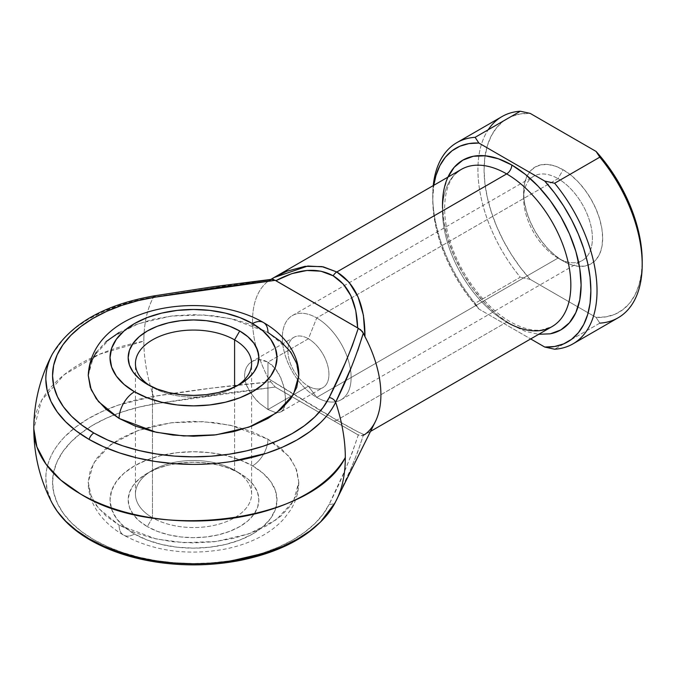 <?xml version="1.0" encoding="UTF-8"?>
<svg xmlns="http://www.w3.org/2000/svg" width="676" height="676" viewBox="0 0 676 676"><rect width="100%" height="100%" fill="white"/><g stroke="black" fill="none" stroke-linecap="round" stroke-linejoin="round"><path stroke-width="0.51" stroke-dasharray="3.38 2.54" d="M144.098 332.989A142.467 82.252 60 0 1 153.494 297.06A147.681 85.261 0 0 0 52.094 354.587M150.038 385.827A58.077 33.53 0 0 0 152.455 387.306A58.077 33.53 0 0 0 152.455 387.314L147.317 384.348L152.455 387.314A58.077 33.53 180 0 1 150.038 385.827M152.455 517.723A58.077 33.53 180 0 1 152.455 470.302A58.077 33.53 180 0 1 234.589 470.302L239.726 473.268A65.344 37.721 0 0 0 147.317 473.268A65.344 37.721 0 0 0 147.317 526.612L152.455 517.723L152.455 387.314L152.455 517.723A58.077 33.53 0 0 0 234.124 517.993A58.077 33.53 0 0 0 251.599 494.012A58.077 33.53 0 0 0 234.589 470.302A58.077 33.53 0 0 0 171.298 463.035A58.077 33.53 0 0 0 135.437 494.012A58.077 33.53 0 0 0 152.455 517.723L147.317 526.612L139.188 520.9L133.155 514.377L129.437 507.296L128.178 499.936L129.437 492.576L133.155 485.503L139.188 478.98L147.317 473.268L157.221 468.569L168.518 465.088L180.771 462.942L193.522 462.215L206.264 462.942L218.525 465.088L229.823 468.569L239.726 473.268L247.847 478.98L253.889 485.503L257.607 492.576L258.857 499.936L257.607 507.296L253.889 514.377L247.847 520.9L239.726 526.612L229.823 531.302L218.525 534.792L206.264 536.938L193.522 537.665L180.771 536.938L168.518 534.792L157.221 531.302L147.317 526.612A65.344 37.721 0 0 0 254.058 514.14A65.344 37.721 0 0 0 239.726 473.268L234.589 470.302L234.589 387.01L234.589 470.302A58.077 33.53 180 0 1 234.124 517.993A58.077 33.53 180 0 1 152.455 517.723M298.792 375.459L295.86 361.212L288.517 349.264L267.958 332.482A21.784 12.574 120 0 0 263.446 322.511M134.482 534.023A83.494 48.199 0 0 0 252.554 534.023A83.494 48.199 0 0 0 252.554 465.857A21.784 12.574 120 0 0 267.958 439.18L288.517 455.962L295.86 467.91L298.792 482.157L293.477 501.229L276.408 519.624L248.92 533.837L216.033 541.527L183.771 542.676L156.207 538.983L119.086 525.134A21.784 12.574 120 0 0 123.598 535.105A21.784 12.574 120 0 0 134.482 534.023L147.14 540.023L161.572 544.476L177.23 547.214L193.522 548.143L209.805 547.214L225.471 544.476L239.904 540.023L252.554 534.023L262.939 526.722L270.654 518.382L275.411 509.341L277.008 499.936L275.411 490.539L270.654 481.489L262.939 473.158L252.554 465.857L239.904 459.857L225.471 455.404L209.805 452.667L193.522 451.737L177.23 452.667L161.572 455.404L147.14 459.857L134.482 465.857L124.105 473.158L116.382 481.489L111.633 490.539L110.027 499.936L111.633 509.341L116.382 518.382L124.105 526.722L134.482 534.023A21.784 12.574 -60 0 1 123.598 535.105A21.784 12.574 -60 0 1 119.086 525.134L135.039 532.688L153.232 538.307L172.98 541.763L193.522 542.929L214.055 541.763L233.803 538.307L252.004 532.688L267.958 525.134L281.047 515.923L290.781 505.411L296.772 494.012L298.792 482.157L296.772 470.302L290.781 458.894L281.047 448.391L267.958 439.18L252.004 431.618L233.803 426.007L214.055 422.542L193.522 421.376L172.98 422.542L153.232 426.007L135.039 431.618L119.086 439.18L105.988 448.391L96.262 458.894L90.271 470.302L88.252 482.157L90.271 494.012L96.262 505.411L105.988 515.923L119.086 525.134L98.527 508.352L91.184 496.404L88.252 482.157L93.567 463.085L110.627 444.69L138.124 430.477L171.003 422.787L203.273 421.638L230.837 425.322L267.958 439.18A21.784 12.574 -60 0 1 252.554 465.857A83.494 48.199 0 0 0 134.482 465.857A83.494 48.199 0 0 0 134.482 534.023M251.996 361.508L255.655 360.038L259.643 359.624L267.958 362.116L267.958 409.538L259.668 403.42L255.646 399.44L248.912 390.314L246.546 385.404L245.05 380.461L244.535 375.645L245.042 371.175L246.537 367.203L248.903 363.941L251.996 361.508L255.655 360.038L259.643 359.624L263.817 360.316L267.958 362.116L308.4 338.769L316.731 317.957L558.013 178.65L563.142 169.761A55.905 32.279 -120 0 0 527.111 175.828A55.905 32.279 -120 0 0 523.613 192.584A55.905 32.279 -120 0 0 563.142 261.054L558.013 258.088A48.638 28.088 60 0 1 558.004 258.088A48.638 28.088 60 0 1 523.613 198.516A48.638 28.088 60 0 1 530.432 178.718A48.638 28.088 60 0 1 558.013 178.65A48.638 28.088 -120 0 0 533.685 176.242A48.638 28.088 -120 0 0 526.232 215.221A48.638 28.088 -120 0 0 558.013 258.088L316.731 397.387A48.638 28.088 60 0 1 284.951 354.528A48.638 28.088 60 0 1 292.404 315.548A48.638 28.088 60 0 1 316.731 317.957A48.638 28.088 -120 0 0 282.331 337.814A48.638 28.088 -120 0 0 316.731 397.387L308.4 386.19A29.043 16.765 60 0 1 287.866 350.624A29.043 16.765 60 0 1 308.4 338.769A29.043 16.765 -120 0 0 293.883 337.332A29.043 16.765 -120 0 0 289.429 360.604A29.043 16.765 -120 0 0 308.4 386.19L267.958 409.538L259.668 403.42L252.013 395.046L246.546 385.404L245.05 380.461L244.535 375.645L245.042 371.175L246.537 367.203L248.903 363.941L251.996 361.508L293.883 337.332M455.616 173.648A90.753 52.398 -120 0 0 449.177 247.712A90.753 52.398 -120 0 0 506.67 322.106A90.753 52.398 -120 0 0 552.047 326.601L541.535 329.998C532.511 331.113 522.092 328.359 510.304 321.751C485.072 307.631 459.663 273.788 449.878 240.521C439.147 206.611 445.923 177.146 461.294 169.414A90.753 52.398 -120 0 0 447.385 242.135A90.753 52.398 -120 0 0 506.67 322.106L336.825 420.168L506.67 322.106M447.918 177.137L443.836 190.193L442.501 205.031L443.836 221.415L447.774 238.704L454.179 256.238L462.798 273.341L473.301 289.353L485.283 303.668L498.288 315.726L511.808 325.071A98.012 56.59 60 0 1 442.552 208.081M563.142 261.054L555.427 255.722L548.016 248.844L541.18 240.681L535.189 231.547L530.271 221.787L526.621 211.791L524.373 201.93L523.613 192.584L524.373 184.117L526.621 176.858L530.271 171.07L535.189 166.997L541.18 164.775L548.016 164.505L555.427 166.186L563.142 169.761L570.857 175.092L578.267 181.971L585.103 190.133L591.094 199.268L596.012 209.028L599.663 219.024L601.91 228.885L602.671 238.231L601.91 246.698L599.663 253.956L596.012 259.745L591.094 263.817L585.103 266.04L578.267 266.31L570.857 264.629L563.142 261.054A55.905 32.279 -120 0 0 579.4 266.395A55.905 32.279 -120 0 0 601.784 228.116A55.905 32.279 -120 0 0 563.142 169.761L558.013 178.65L316.731 317.957L308.4 338.769L267.958 362.116L275.428 368.733L281.055 378.281L284.461 389.097L285.602 399.339L284.469 407.29L283.041 410.019L281.047 411.802L278.504 412.639L275.419 412.512L267.958 409.538L308.4 386.19A29.043 16.765 -120 0 0 322.917 387.627A29.043 16.765 -120 0 0 327.37 364.364A29.043 16.765 -120 0 0 308.4 338.769A29.043 16.765 60 0 1 328.933 374.335A29.043 16.765 60 0 1 308.4 386.19L316.731 397.387A48.638 28.088 -120 0 0 347.506 357.705A48.638 28.088 -120 0 0 316.731 317.957A48.638 28.088 60 0 1 347.498 357.697A48.638 28.088 60 0 1 341.05 399.795A48.638 28.088 60 0 1 316.731 397.387L558.013 258.088A48.638 28.088 -120 0 0 582.332 260.497A48.638 28.088 -120 0 0 589.785 221.517A48.638 28.088 -120 0 0 558.013 178.65A48.638 28.088 60 0 1 590.655 224.719A48.638 28.088 60 0 1 578.563 262.085A48.638 28.088 60 0 1 558.013 258.088L563.142 261.054L558.004 258.088M335.127 502.682L350.996 468.493L357.739 451.914L363.308 435.285L364.955 434.398L363.426 434.364L358.035 431.888L336.825 420.168L268.499 378.704L270.772 381.855L211.774 388.108L153.494 396.415A142.467 82.252 60 0 1 143.844 341.169L99.431 354.292L64.203 374.681L41.591 400.353L33.8 428.804A159.722 92.215 180 0 1 143.844 341.169A142.467 82.252 -120 0 0 153.494 396.415L118.266 405.127L102.414 411.38L88.108 418.774L75.585 427.173L65.048 436.442C58.373 443.38 53.573 450.216 50.632 456.942C47.227 464.885 45.63 472.203 45.85 478.895L47.185 489.948L52.246 503.324M335.668 501.6A142.467 82.252 -120 0 0 336.209 500.57A142.467 82.252 60 0 1 335.668 501.6A7.259 5.704 26 0 1 329.212 504.212L323.103 514.191L314.813 523.63L304.462 532.367L292.243 540.251L278.36 547.154L263.032 552.96L246.537 557.565L229.139 560.903L211.149 562.905L192.854 563.539L174.569 562.804L156.604 560.7L139.264 557.269L122.846 552.571L107.619 546.681L93.846 539.702L81.754 531.75L71.555 522.962L63.417 513.481L57.477 503.468L53.835 493.1L52.559 482.546L53.666 471.983L57.13 461.59L62.902 451.551L70.887 442.019L80.943 433.181L92.899 425.162L106.563 418.106L121.688 412.132L138.031 407.341L155.311 403.817L214.926 394.59L275.25 387.035L358.28 434.972L352.314 452.455L345.191 469.795L329.212 504.212C340.881 481.405 350.565 458.328 358.28 434.972L361.187 435.614L363.308 435.285C356.151 457.458 346.94 479.563 335.668 501.6M364.955 434.398L361.187 435.614L357.629 434.634L275.825 387.407L333.192 420.531A7.259 4.191 120 0 0 336.825 420.168C355.669 431.018 365.048 435.758 364.955 434.398A90.753 52.398 -120 0 0 375.349 421.655M281.047 411.802L278.504 412.639L275.419 412.512L267.958 409.538L267.958 362.116L271.87 364.964L275.428 368.733L278.495 373.228L283.041 383.638L285.323 394.412L285.323 403.707L283.041 410.019L281.047 411.802L322.917 387.627M96.262 352.196L105.988 341.693M119.086 332.482L135.039 324.919L153.232 319.3L172.98 315.844L193.522 314.678L214.055 315.844L233.803 319.3L252.004 324.919L267.958 332.482L230.837 318.624L203.273 314.94L171.003 316.081L138.124 323.779L110.627 337.992L93.567 356.387L88.252 375.459M271.955 279.306L268.499 280.954A90.753 52.398 -120 0 0 268.397 281.022A90.753 52.398 60 0 1 268.499 280.954L273.222 278.005M50.734 500.24A147.681 85.261 180 0 1 153.494 396.415C192.102 390.17 231.2 385.32 270.772 381.855L268.499 378.704A90.753 52.398 60 0 1 258.807 356.125A90.753 52.398 60 0 1 256.035 346.704A90.753 52.398 60 0 1 268.397 281.03A90.753 52.398 -120 0 0 256.035 346.695A90.753 52.398 -120 0 0 258.807 356.125A90.753 52.398 -120 0 0 268.499 378.704C294.491 395.021 317.272 408.845 336.825 420.168A7.259 4.191 -60 0 1 333.192 420.531L275.25 387.035L155.311 403.817A140.963 81.382 0 0 0 93.846 539.702A140.963 81.382 0 0 0 329.212 504.212M52.356 354.08L65.048 337.079L75.585 327.809L88.108 319.41L102.414 312.025L118.266 305.763L153.494 297.06L241.146 283.396M268.837 280.717L270.932 279.391L268.499 280.954L270.772 279.703L153.494 297.06C147.098 309.101 143.887 323.804 143.844 341.169A142.467 82.252 60 0 1 144.098 332.998M357.739 350.709L350.996 368.04M599.823 323.136L596.08 317.407L530.204 279.382A111.802 64.55 -120 0 1 484.084 169.761A111.802 64.55 -120 0 1 530.204 113.399L520.326 113.948L511.31 116.551L503.35 121.165L496.607 127.688L491.215 135.994L487.278 145.915L484.886 157.246L484.084 169.761L484.886 183.204L487.278 197.299L491.215 211.757L496.607 226.299L503.35 240.614L511.31 254.413L520.326 267.426L530.204 279.382L596.08 317.407L599.823 323.136L554.65 349.213L599.823 323.136A116.162 67.068 -120 0 0 618.143 317.779M501.981 116.585A116.162 67.068 -120 0 0 478.921 155.615A116.162 67.068 -120 0 0 520.3 277.219L475.118 303.296A116.162 67.068 60 0 1 433.257 185.604A116.162 67.068 -120 0 0 432.75 195.846A116.162 67.068 -120 0 0 475.118 303.296L478.87 309.017L468.992 297.068L459.976 284.055L452.016 270.248L445.273 255.934L439.873 241.4L435.944 226.933L433.553 212.839L432.75 199.403L433.781 185.309A111.802 64.55 60 0 0 432.75 199.403A111.802 64.55 60 0 0 478.87 309.017L530.685 338.938L478.87 309.017L475.118 303.296L520.3 277.219A116.162 67.068 60 0 1 478.921 155.615A116.162 67.068 60 0 1 488.19 129.775M511.808 325.071L525.328 331.341L538.671 334.324M596.08 317.407L605.958 316.867L614.974 314.264L622.934 309.65L629.677 303.127L635.068 294.82L639.006 284.9L641.397 273.56L642.2 261.054A111.802 64.55 -120 0 1 596.08 317.407M530.204 279.382L520.3 277.219L530.204 279.382M237.006 385.827A58.077 33.53 180 0 1 152.455 387.314A58.077 33.53 0 0 0 234.589 387.306A58.077 33.53 0 0 0 237.006 385.827M239.726 473.268L234.589 470.302M363.308 435.285L361.187 435.614M270.772 381.855L275.25 387.035L270.772 381.855M155.311 403.817A7.259 1.605 80.8 0 1 153.494 396.415M358.28 328.266L360.359 329.474M270.772 279.703L273.053 279.272L275.25 280.329M152.455 387.306L147.317 384.348M152.455 470.302L147.317 473.268M298.792 482.157C298.691 492.179 295.919 501.507 290.469 510.143L284.258 518.433C277.92 525.531 270.18 531.53 261.037 536.448C249.562 542.608 236.727 546.977 222.531 549.554C185.799 555.596 152.827 550.779 123.598 535.105C99.769 521.348 87.736 500.722 88.252 482.157M135.437 494.012L135.437 363.595M523.613 198.516L523.613 192.584M292.404 315.548L533.685 176.242M370.516 431.406L364.905 434.651M341.05 399.795L582.332 260.497M432.75 195.846L432.75 199.403M251.599 494.012L251.599 363.595M234.589 387.306L239.726 384.348M357.629 434.634L333.192 420.531"/><path stroke-width="1.01" d="M52.094 354.587A147.681 85.261 0 0 0 89.097 439.417A7.259 4.191 -60 0 1 93.846 433.003A140.963 81.382 180 0 1 155.311 297.119A7.259 1.605 -99.2 0 0 154.145 295.877A7.259 1.605 80.8 0 1 155.311 297.119L138.031 300.643L121.688 305.425L106.563 311.399L92.899 318.455L80.943 326.474L70.887 335.321L62.902 344.844L57.13 354.892L53.666 365.277L52.559 375.839L53.835 386.402L57.477 396.77L63.417 406.775L71.555 416.255L81.754 425.052L93.846 433.003L107.619 439.983L122.846 445.873L139.264 450.571L156.604 454.002L174.569 456.097L192.854 456.841L211.149 456.199L229.139 454.196L246.537 450.867L263.032 446.253L278.36 440.448L292.243 433.544L304.462 425.66L314.813 416.931L323.103 407.493L329.212 397.513L345.191 363.096L352.314 345.757L358.28 328.266L275.25 280.329L214.926 287.892L155.311 297.119L275.25 280.329L271.955 279.306L273.611 279.416M234.589 339.884A58.077 33.53 0 0 0 153.714 339.183A58.077 33.53 0 0 0 150.038 385.827A58.077 33.53 180 0 1 135.437 363.595A58.077 33.53 180 0 1 171.298 332.617A58.077 33.53 180 0 1 234.589 339.884L234.589 387.01L234.589 339.884A58.077 33.53 180 0 1 251.599 363.595A58.077 33.53 180 0 1 237.006 385.827A58.077 33.53 0 0 0 234.589 339.884L239.726 330.995L234.589 339.884M147.317 384.348L147.317 384.348A65.344 37.721 180 0 1 147.317 330.995A65.344 37.721 180 0 1 239.726 330.995L247.847 336.716L253.889 343.239L257.607 350.312L258.857 357.672L257.607 365.032L253.889 372.104L247.847 378.628L239.726 384.348L229.823 389.038L218.525 392.528L206.264 394.674L193.522 395.392L180.771 394.674L168.518 392.528L157.221 389.038L147.317 384.348L139.188 378.628L133.155 372.104L129.437 365.032L128.178 357.672L129.437 350.312L133.155 343.239L139.188 336.716L147.317 330.995L157.221 326.305L168.518 322.815L180.771 320.669L193.522 319.951L206.264 320.669L218.525 322.815L229.823 326.305L239.726 330.995A65.344 37.721 180 0 1 239.726 384.348A65.344 37.721 180 0 1 147.317 384.348M263.446 322.511A21.784 12.574 -60 0 1 267.958 332.482L281.047 341.693L290.781 352.196L296.772 363.595L298.792 375.459C299.274 356.582 286.996 336.073 263.446 322.511C204.651 288.331 91.564 305.831 88.252 375.459L91.184 389.697L98.527 401.645L119.086 418.427A21.784 12.574 -60 0 1 134.482 391.759A83.494 48.199 180 0 1 134.482 323.584A83.494 48.199 180 0 1 252.554 323.584L239.904 317.593L225.471 313.14L209.805 310.394L193.522 309.473L177.23 310.394L161.572 313.14L147.14 317.593L134.482 323.584L124.105 330.894L116.382 339.225L111.633 348.267L110.027 357.672L111.633 367.076L116.382 376.118L124.105 384.45L134.482 391.759L147.14 397.75L161.572 402.203L177.23 404.949L193.522 405.87L209.805 404.949L225.471 402.203L239.904 397.75L252.554 391.759L262.939 384.45L270.654 376.118L275.411 367.076L277.008 357.672L275.411 348.267L270.654 339.225L262.939 330.894L252.554 323.584A21.784 12.574 -60 0 1 263.446 322.511A21.784 12.574 120 0 0 252.554 323.584A83.494 48.199 180 0 1 252.554 391.759A83.494 48.199 180 0 1 134.482 391.759A21.784 12.574 120 0 0 119.086 418.427L156.207 432.285L183.771 435.969L216.033 434.829L248.92 427.139L276.408 412.918L293.477 394.522L298.792 375.459L296.772 387.314L290.781 398.713L281.047 409.225L267.958 418.427L252.004 425.99L233.803 431.609L214.055 435.065L193.522 436.231L172.98 435.065L153.232 431.609L135.039 425.99L119.086 418.427L105.988 409.225L96.262 398.713L90.271 387.314L88.252 375.459L90.271 363.595L96.262 352.196M442.552 208.081A98.012 56.59 60 0 1 511.808 165.02A7.259 4.191 -60 0 1 506.67 173.909A90.753 52.398 -120 0 0 455.616 173.648M80.579 494.012A159.722 92.215 180 0 1 33.8 428.804L36.867 446.794L45.96 464.091L60.722 480.036L80.579 494.012C157.956 542.811 314.517 521.204 345.318 457.483A159.722 92.215 180 0 1 80.579 494.012L80.579 494.012M336.209 500.57A142.467 82.252 -120 0 0 336.614 499.767A142.467 82.252 -120 0 0 345.318 457.483A142.467 82.252 60 0 1 336.614 499.767A142.467 82.252 60 0 1 336.209 500.57M350.996 368.04L335.668 402.237C332.499 408.946 327.471 415.732 320.585 422.576L309.752 431.719L296.95 439.983L282.399 447.216L266.344 453.3L230.837 461.615C217.08 463.584 204.414 464.505 192.821 464.387L173.664 463.609L154.846 461.412L136.679 457.821L119.483 452.895L103.529 446.726L89.097 439.417L76.43 431.085L65.749 421.875L57.223 411.938L50.996 401.451L47.185 390.584L45.85 379.532C45.63 372.839 47.227 365.522 50.632 357.579L52.246 354.283C40.036 377.656 33.893 402.49 33.8 428.804C33.91 455.218 40.061 480.061 52.246 503.324L57.223 511.301L65.749 521.23L76.43 530.44L89.097 538.772L103.529 546.09L119.483 552.258L136.679 557.176L154.846 560.767L173.664 562.973L192.821 563.742C204.414 563.868 217.08 562.947 230.837 560.979L266.344 552.664L282.399 546.58L296.95 539.347L309.752 531.082L320.585 521.931L335.127 502.682A147.681 85.261 180 0 1 206.619 563.412A147.681 85.261 180 0 1 61.55 516.751M370.516 431.406L552.047 326.601A90.753 52.398 -120 0 0 565.956 253.88A90.753 52.398 -120 0 0 506.67 173.909L336.825 271.972L349.036 282.23L358.035 296.891L363.426 315.303L364.955 336.64A90.753 52.398 60 0 1 364.955 434.398L363.308 435.285M105.988 341.693L119.086 332.482M506.67 322.106A90.753 52.398 -120 0 0 557.734 322.368A90.753 52.398 -120 0 0 564.173 248.303A90.753 52.398 -120 0 0 506.67 173.909A90.753 52.398 -120 0 0 461.294 169.414L274.152 277.464L287.004 271.186L305.096 266.327L321.953 266.589L336.825 271.972L506.67 173.909A7.259 4.191 120 0 0 511.808 165.02L498.288 158.75L485.283 155.801L473.301 156.274L462.798 160.17L454.179 167.318L447.774 177.458M273.222 278.005L270.932 279.391L274.008 277.549L307.808 266.031L323.348 266.859L336.825 271.972A7.259 4.191 120 0 0 333.192 275.808L320.889 271.186L306.879 270.476L291.669 273.687L275.825 280.709L357.629 327.936L355.787 310.707L350.971 295.927L343.34 284.157L333.192 275.808C348.706 285.306 356.852 302.679 357.629 327.936L358.28 328.266C350.565 351.63 340.881 374.707 329.212 397.513A140.963 81.382 180 0 1 93.846 433.003A7.259 4.191 120 0 0 89.097 439.417A147.681 85.261 0 0 0 335.668 402.237A142.467 82.252 60 0 1 345.318 457.483C345.275 440.084 342.064 421.663 335.668 402.237A7.259 5.704 -154 0 0 329.212 397.513A7.259 5.704 26 0 1 335.668 402.237C346.94 379.684 356.151 356.649 363.308 333.133L357.739 350.709M241.146 283.396L270.772 279.703M52.246 503.324C59.995 517.681 72.67 529.942 90.271 540.099C110.23 551.472 133.662 559.001 160.575 562.685C187.691 566.243 214.436 565.449 240.817 560.303C286.987 550.619 318.311 531.632 334.789 503.324L375.349 421.655A90.753 52.398 -120 0 0 364.955 336.64L362.395 331.519L358.28 328.266M153.494 297.06A7.259 1.605 80.8 0 1 154.145 295.877C104.028 304.673 70.059 324.142 52.246 354.283L52.356 354.08M554.65 183.238A116.162 67.068 60 0 1 572.969 343.864A116.162 67.068 60 0 1 554.65 349.213A116.162 67.068 -120 0 0 597.026 290.688A116.162 67.068 -120 0 0 554.65 183.238L544.738 181.067L554.624 193.023L563.632 206.036L571.592 219.844L578.343 234.158L583.734 248.692L587.672 263.15L590.063 277.245L590.866 290.688L590.063 303.203L587.672 314.534L583.734 324.455L578.343 332.761L571.592 339.293L563.632 343.898L554.624 346.509L544.738 347.05L530.685 338.938L544.738 347.05L554.65 349.213L544.738 347.05A111.802 64.55 60 0 0 590.866 290.688A111.802 64.55 60 0 0 544.738 181.067L478.87 143.042L544.738 181.067L554.65 183.238L599.823 157.153L554.65 183.238M572.969 343.864L618.143 317.779A116.162 67.068 -120 0 0 599.823 157.153A116.162 67.068 60 0 1 642.2 264.603A116.162 67.068 60 0 1 599.823 323.136M488.19 129.775A116.162 67.068 60 0 1 520.3 111.236A116.162 67.068 -120 0 0 501.981 116.585L456.807 142.67A116.162 67.068 60 0 1 475.118 137.321L520.3 111.236L530.204 113.399L596.08 151.432L530.204 113.399L520.3 111.236L475.118 137.321A116.162 67.068 -120 0 0 433.257 185.604A116.162 67.068 60 0 1 456.807 142.67M433.781 185.309L435.944 175.557L439.873 165.637L445.273 157.331L452.016 150.799L459.976 146.185L468.992 143.582L478.87 143.042L475.118 137.321L478.87 143.042A111.802 64.55 60 0 0 433.781 185.309M538.324 334.29L550.306 333.817L560.81 329.922L569.429 322.773L575.834 312.633L579.78 299.899L581.106 285.061L579.78 268.676L575.834 251.387L569.429 233.854L560.81 216.751L550.306 200.738L538.324 186.424L525.328 174.366L511.808 165.02A98.012 56.59 60 0 1 577.946 259.33A98.012 56.59 60 0 1 551.312 333.606M642.2 261.054L641.397 247.61L639.006 233.516L635.068 219.049L629.677 204.515L622.934 190.201L614.974 176.394L605.958 163.389L596.08 151.432L599.823 157.153L596.08 151.432A111.802 64.55 -120 0 1 642.2 261.054L642.2 264.603M360.359 329.474L363.308 333.133L364.955 336.64C365.048 305.265 355.669 283.709 336.825 271.972A7.259 4.191 -60 0 0 333.192 275.808C317.213 267.121 298.091 268.752 275.825 280.709L275.25 280.329M154.145 295.877L213.701 286.658L272.284 279.256"/></g></svg>
